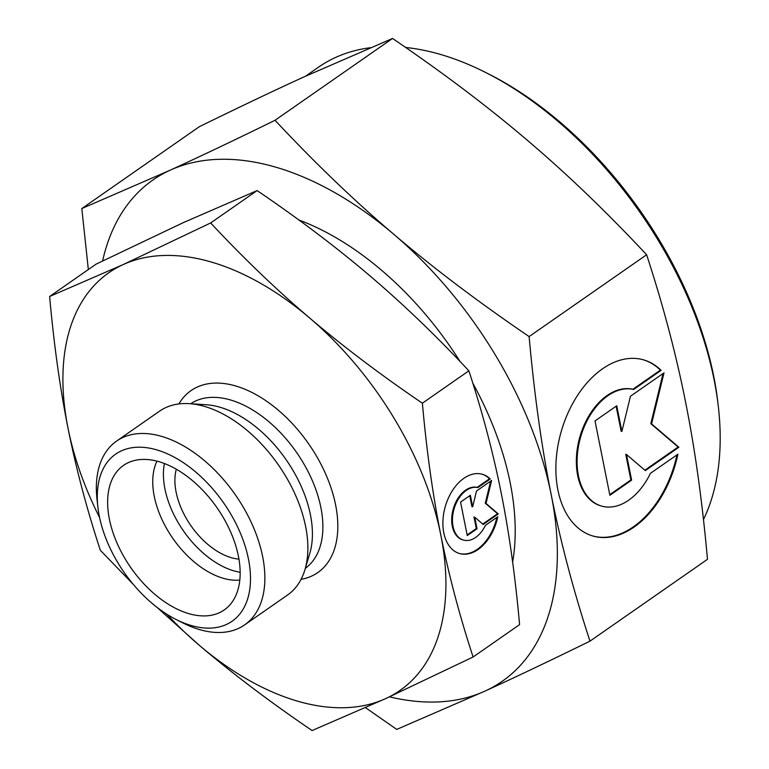 <?xml version="1.0" encoding="UTF-8"?>
<svg xmlns="http://www.w3.org/2000/svg" width="769" height="769" viewBox="0 0 769 769"><rect width="100%" height="100%" fill="white"/><g stroke="black" fill="none" stroke-linecap="round" stroke-linejoin="round"><path stroke-width="1.15" d="M389.499 696.849A305.485 182.061 -124.9 0 0 485.018 691.091A305.485 182.061 -124.9 0 0 551.2 494.678C541.703 447.414 534.34 394.718 529.12 336.582C478.26 301.977 433.139 267.862 393.728 234.247C354.23 200.69 314.665 162.711 275.033 120.281C235.016 139.91 200.036 156.559 170.074 170.228L81.812 208.553L199.315 126.712C239.332 107.093 274.322 90.444 304.274 76.775L392.546 38.45C443.396 73.055 488.526 107.17 527.928 140.785C567.426 174.342 606.991 212.331 646.623 254.75C663.07 305.072 675.989 353.894 685.4 401.216C694.888 448.471 702.251 501.167 707.48 559.313L589.977 641.144C573.53 590.813 560.601 541.991 551.2 494.678A305.485 182.061 -124.9 0 0 393.728 234.247A305.485 182.061 -124.9 0 0 274.841 166.902A305.485 182.061 -124.9 0 0 170.074 170.228A305.485 182.061 -124.9 0 0 102.623 260.941M365.525 707.682L396.746 729.406L485.018 691.091C514.97 677.412 549.96 660.763 589.977 641.144M166.998 614.335A254.568 151.714 -124.9 0 0 199.258 645.268A254.568 151.714 -124.9 0 0 298.334 701.386A254.568 151.714 -124.9 0 0 385.634 698.617A254.568 151.714 -124.9 0 0 440.791 534.936A254.568 151.714 -124.9 0 0 309.561 317.914A254.568 151.714 -124.9 0 0 210.495 261.796A254.568 151.714 -124.9 0 0 123.184 264.565A254.568 151.714 -124.9 0 0 68.028 428.246A254.568 151.714 -124.9 0 0 99.585 517.537M156.809 607.183L199.258 645.268C232.719 673.75 270.323 702.174 312.079 730.55L385.634 698.617L473.098 656.995C459.574 615.729 448.798 575.039 440.791 534.936C432.774 494.832 426.641 450.922 422.383 403.196C380.626 374.82 343.022 346.396 309.561 317.914C276.109 289.432 243.139 257.778 210.648 222.952L123.184 264.565L49.629 296.498C53.888 344.224 60.02 388.143 68.028 428.246C76.044 468.35 86.82 509.03 100.345 550.306L133.114 584.171M49.629 296.498L96.106 264.132L183.57 222.51L257.134 190.577C298.891 218.954 336.495 247.378 369.956 275.86C403.408 304.341 436.379 335.995 468.869 370.821C482.394 412.097 493.16 452.778 501.177 492.881C509.193 532.984 515.326 576.904 519.584 624.63L473.098 656.995M703.462 519.556A303.447 180.85 -124.9 0 0 718.304 406.34A303.447 180.85 -124.9 0 0 485.864 72.584A303.447 180.85 -124.9 0 0 439.589 54.176A303.447 180.85 -124.9 0 0 405.657 47.467M370.283 47.726A303.447 180.85 -124.9 0 0 318.52 67.163L305.591 76.169M175.928 619.41L182.839 622.909A112.005 66.759 -124.9 0 0 199.93 629.705A112.005 66.759 -124.9 0 0 244.609 624.909L287.616 594.966A112.005 66.759 -124.9 0 0 304.909 569.752L309.772 553.469A100.297 59.78 -124.9 0 0 219.655 407.137A100.297 59.78 -124.9 0 0 206.198 404.734L189.232 403.648A112.005 66.759 -124.9 0 0 159.587 411.136L116.59 441.079A112.005 66.759 -124.9 0 0 97.048 499.706L97.932 507.405A101.825 60.684 -124.9 0 0 175.928 619.41A101.825 60.684 -124.9 0 0 191.462 625.582A101.825 60.684 -124.9 0 0 248.445 559.005A101.825 60.684 -124.9 0 0 156.328 449.75A101.825 60.684 -124.9 0 0 97.932 507.405M304.909 569.752A112.005 66.759 -124.9 0 0 204.275 406.34A112.005 66.759 -124.9 0 0 189.232 403.648M244.609 624.909A112.005 66.759 -124.9 0 0 252.549 525.275A112.005 66.759 -124.9 0 0 161.279 436.283A112.005 66.759 -124.9 0 0 116.59 441.079M156.982 461.15A76.371 45.515 -124.9 0 0 166.556 528.409A76.371 45.515 -124.9 0 0 223.366 578.326A76.371 45.515 -124.9 0 0 239.793 580.066M189.087 613.72A88.079 52.494 55.1 0 1 114.764 537.541A88.079 52.494 55.1 0 1 130.98 461.554A88.079 52.494 55.1 0 1 158.693 461.611A88.079 52.494 55.1 0 1 227.566 525.438A88.079 52.494 55.1 0 1 230.392 604.309A88.079 52.494 55.1 0 1 189.087 613.72M164.422 463.534A76.371 45.515 -124.9 0 0 234.036 570.896A76.371 45.515 -124.9 0 0 240.139 572.261M176.322 469.225A61.097 36.412 -124.9 0 0 231.402 557.708A61.097 36.412 -124.9 0 0 238.928 559.121M459.266 553.449A41.238 26.732 106 0 0 496.87 517.383M497.793 516.739A41.238 26.732 -74 0 1 459.631 553.555A41.238 26.732 -74 0 1 451.711 548.835A41.238 26.732 -74 0 1 447.577 499.946A41.238 26.732 -74 0 1 482.326 474.262A41.238 26.732 -74 0 1 490.257 478.991L477.895 487.594A27.223 17.639 106 0 0 456.526 502.484A27.223 17.639 106 0 0 463.496 540.078A27.223 17.639 106 0 0 485.441 525.342L497.793 516.739M477.895 487.594L477.155 487.383L489.507 478.779A41.238 26.732 106 0 0 481.961 474.165M463.496 540.078L462.746 539.867A27.223 17.639 -74 0 1 455.777 502.272A27.223 17.639 -74 0 1 477.155 487.383M592.707 535.945A91.646 59.396 106 0 0 676.96 454.863M677.893 454.219A91.646 59.396 -74 0 1 593.082 536.051A91.646 59.396 -74 0 1 575.472 525.544A91.646 59.396 -74 0 1 566.292 416.923A91.646 59.396 -74 0 1 643.518 359.844A91.646 59.396 -74 0 1 661.129 370.341L633.675 389.47A60.482 39.2 106 0 0 586.17 422.546A60.482 39.2 106 0 0 601.656 506.098A60.482 39.2 106 0 0 650.43 473.339L677.893 454.219M633.675 389.47L632.925 389.258L660.379 370.129A91.646 59.396 106 0 0 643.144 359.738M601.656 506.098L600.906 505.887A60.482 39.2 -74 0 1 585.42 422.335A60.482 39.2 -74 0 1 632.925 389.258M609.75 494.65L630.868 479.943L625.745 454.277L626.485 454.489L631.618 480.154L609.875 495.294L595.014 420.912L616.748 405.772L621.881 431.438L630.465 396.227L664.012 372.859L651.574 423.892L678.883 447.241L645.326 470.599L626.485 454.489M631.618 480.154L630.868 479.943M644.855 470.195L678.133 447.029L650.824 423.681L663.051 373.532M678.883 447.241L678.133 447.029M651.574 423.892L650.824 423.681M621.881 431.438L621.131 431.226L616.132 406.205M661.129 370.341L660.379 370.129M467.129 534.926L476.299 528.543L473.992 516.989L474.733 517.201L477.04 528.755L467.264 535.57L460.573 502.099L470.359 495.284L472.666 506.829L476.53 490.987L491.622 480.471L486.027 503.435L498.312 513.942L483.211 524.458L474.733 517.201M477.04 528.755L476.299 528.543M482.74 524.054L497.562 513.73L485.277 503.224L490.66 481.144M498.312 513.942L497.562 513.73M486.027 503.435L485.277 503.224M472.666 506.829L471.916 506.617L469.734 495.717M490.257 478.991L489.507 478.779M512.635 562.149A249.473 148.686 -124.9 0 0 472.81 383.164M460.025 361.468A249.473 148.686 -124.9 0 0 298.862 219.982M718.304 406.34L717.861 402.495A298.353 177.812 -124.9 0 0 489.324 74.333L485.864 72.584M257.134 190.577L210.648 222.952M468.869 370.821L422.383 403.196M81.812 208.553L88.339 269.544M529.12 336.582L646.623 254.75M275.033 120.281L392.546 38.45M305.331 568.349A100.297 59.78 -124.9 0 0 320.865 507.473A100.297 59.78 -124.9 0 0 230.123 399.851A100.297 59.78 -124.9 0 0 190.702 403.744M301.063 579.355A110.89 66.086 -124.9 0 0 335.592 504.829A110.89 66.086 -124.9 0 0 235.276 385.846A110.89 66.086 -124.9 0 0 178.889 403.927"/></g></svg>
